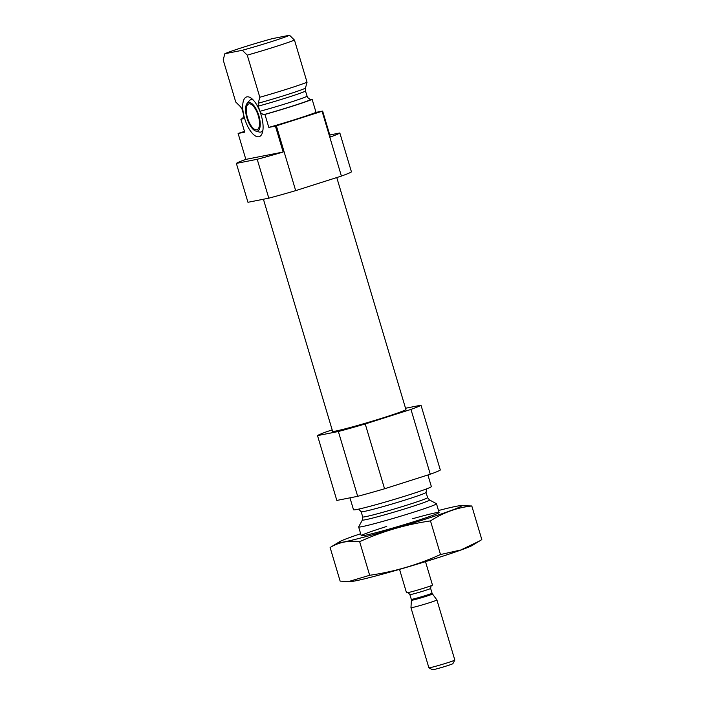 <?xml version="1.0" encoding="UTF-8"?>
<svg xmlns="http://www.w3.org/2000/svg" width="705" height="705" viewBox="0 0 705 705"><rect width="100%" height="100%" fill="white"/><g stroke="black" fill="none" stroke-linecap="round" stroke-linejoin="round"><path stroke-width="1.06" d="M259.819 97.264A40.617 1.701 -16.6 0 0 307.045 82.238L305.432 88.204L305.494 91.112L307.53 97.493L310.676 99.705L312.165 99.414L316.025 112.368L322.634 111.064A54.153 2.265 -16.6 0 1 322.079 111.267L276.36 125.825A54.153 2.265 -16.6 0 1 275.417 126.098L283.146 152.024L245.842 159.392L238.114 133.465L244.723 132.161L240.863 119.198L242.353 118.907L243.895 115.761A20.833 8.398 -107.7 0 0 261.044 135.369A20.833 8.398 -107.7 0 0 260.312 112.518L258.268 106.138L258.215 103.238L259.819 97.264L247.261 55.14L242.308 50.284L224.851 53.73L223.185 59.899L235.743 102.022L240.528 106.737L242.115 109.337L243.895 115.761M275.417 126.098L268.808 127.402L264.939 114.439L263.45 114.739L260.312 112.518M242.626 118.819L242.353 118.907A37.911 1.586 -16.6 0 1 242.864 118.696M259.651 110.782A20.833 8.398 -107.7 0 0 248.83 96.973A20.833 8.398 -107.7 0 0 243.498 113.972M224.851 53.73A34.862 1.463 -16.6 0 1 272.068 38.705L289.535 35.25L294.478 40.106L307.045 82.238M268.808 127.402A40.617 1.701 -16.6 0 0 316.025 112.368M244.503 131.412L238.669 133.271A54.153 2.265 -16.6 0 0 238.114 133.465M257.21 159.286L268.808 198.175L247.957 202.291L236.36 163.401L257.21 159.286A54.153 2.265 -16.6 0 0 283.146 152.024M268.808 198.175A54.153 2.265 -16.6 0 0 295.677 190.632L341.405 176.083A54.153 2.265 -16.6 0 0 351.442 171.87L339.845 132.981L329.764 134.972M245.842 159.392A54.153 2.265 -16.6 0 0 236.36 163.401M295.677 190.632L276.36 125.825M322.634 111.064L330.363 136.99A54.153 2.265 -16.6 0 0 339.845 132.981M341.405 176.083L322.079 111.267M264.939 114.439A40.617 1.701 -16.6 0 0 312.165 99.414M243.313 118.255A40.617 1.701 -16.6 0 0 240.863 119.198M247.261 55.14A40.617 1.701 -16.6 0 0 294.478 40.106M242.308 50.284A34.862 1.463 -16.6 0 0 289.535 35.25M358.651 526.882A40.617 1.701 -16.6 0 0 358.642 526.961A40.617 1.701 -16.6 0 0 398.052 516.985A40.617 1.701 -16.6 0 0 436.483 503.758A40.617 1.701 -16.6 0 0 436.43 503.696L429.495 499.96A35.038 1.463 -16.6 0 1 396.386 511.425A35.038 1.463 -16.6 0 1 362.405 519.955L358.651 526.882M349.962 497.845L353.522 509.786A40.617 1.701 -16.6 0 0 392.932 499.81A40.617 1.701 -16.6 0 0 431.363 486.582L427.909 474.976M332.187 429.935L327.552 431.407A54.153 2.265 -16.6 0 0 317.514 435.619L336.831 500.435L357.682 496.311A54.153 2.265 -16.6 0 0 384.56 488.776L430.279 474.218A54.153 2.265 -16.6 0 0 440.325 470.006L421 405.199L405.542 408.248M317.514 435.619L338.365 431.504L357.682 496.311M338.365 431.504A54.153 2.265 -16.6 0 0 365.234 423.961L384.56 488.776M365.234 423.961L410.962 409.411L430.279 474.218M410.962 409.411A54.153 2.265 -16.6 0 0 421 405.199M263.414 199.242L332.601 431.337A38.246 1.604 -16.6 0 0 369.711 421.942A38.246 1.604 -16.6 0 0 405.904 409.482L336.77 177.554M256.77 129.782A13.536 5.455 72.3 0 1 247.605 118.184A13.536 5.455 72.3 0 1 248.794 103.917A13.536 5.455 72.3 0 1 258.101 115.162A13.536 5.455 72.3 0 1 257.008 129.72A13.536 5.455 72.3 0 1 256.77 129.782M257.175 131.156A14.972 6.037 72.3 0 1 255.827 131.077A14.972 6.037 72.3 0 1 247.147 118.651A14.972 6.037 72.3 0 1 247.05 103.494A14.972 6.037 72.3 0 1 258.145 113.496A14.972 6.037 72.3 0 1 257.175 131.156M262.894 130.337A16.92 6.821 72.3 0 1 260.982 132.002A16.92 6.821 72.3 0 1 260.683 132.082A16.92 6.821 72.3 0 1 259.167 132.002L255.827 131.077M247.05 103.494L249.235 100.815A16.92 6.821 72.3 0 1 250.716 99.757A16.92 6.821 72.3 0 1 253.236 100.013M348.737 581.528L351.337 581.449A63.97 2.679 -16.6 0 0 437.206 557.972A63.97 2.679 -16.6 0 0 472.429 545.344L479.7 540.911L460.788 550.006L440.502 554.527C417.898 564.802 394.28 571.729 369.667 575.289L348.728 581.519L340.136 581.123L330.116 547.512C338.832 542.242 348.675 540.294 359.647 541.678C382.26 531.403 405.868 524.476 430.491 520.916C443.251 512.579 457.025 507.6 471.795 505.978L460.594 505.661A63.97 2.679 -16.6 0 0 438.501 510.526M471.795 505.978L481.815 539.589L479.7 540.911M369.667 575.289L359.647 541.678M440.502 554.527L430.491 520.916M360.66 533.729A63.97 2.679 -16.6 0 0 339.502 541.757L330.116 547.512M386.737 526.441A40.617 1.701 -16.6 0 0 361.304 535.774A40.617 1.701 -16.6 0 0 416.32 520.916A40.617 1.701 -16.6 0 0 439.083 512.588A40.617 1.701 -16.6 0 0 412.689 518.704M339.502 541.757A63.97 2.679 -16.6 0 0 363.375 537.289A63.97 2.679 -16.6 0 0 425.608 519.083A63.97 2.679 -16.6 0 0 460.594 505.661M399.541 569.376L406.521 592.79A13.536 0.564 -16.6 0 0 407.684 592.676A13.536 0.564 -16.6 0 0 422.321 588.657A13.536 0.564 -16.6 0 0 432.465 585.053L425.485 561.638M410.962 607.692L428.878 667.785A13.536 0.564 -16.6 0 0 428.896 667.802L432.509 669.75A10.628 0.449 -16.6 0 0 433.408 669.653A10.628 0.449 -16.6 0 0 444.696 666.551A10.628 0.449 -16.6 0 0 452.866 663.678L454.822 660.074A13.536 0.564 -16.6 0 0 454.822 660.047L436.906 599.955A13.536 0.564 -16.6 0 0 436.906 599.946A13.536 0.564 -16.6 0 1 426.772 603.559A13.536 0.564 -16.6 0 1 412.125 607.578A13.536 0.564 -16.6 0 1 410.962 607.692A13.536 0.564 -16.6 0 1 410.962 607.684L411.403 600.263A10.998 0.458 -16.6 0 0 412.355 600.184A10.998 0.458 -16.6 0 0 424.322 596.888A10.998 0.458 -16.6 0 0 432.473 593.98L436.906 599.946M428.896 667.802A13.536 0.564 -16.6 0 0 430.041 667.67A13.536 0.564 -16.6 0 0 444.414 663.731A13.536 0.564 -16.6 0 0 454.822 660.074M259.907 111.311A33.849 1.419 -16.6 0 0 307.019 96.312M263.45 114.739A37.911 1.586 -16.6 0 0 310.676 99.705M258.268 106.138A33.849 1.419 -16.6 0 0 305.494 91.112M258.215 103.238A35.038 1.463 -16.6 0 0 305.432 88.204M362.405 519.955L362.714 516.932A33.849 1.419 -16.6 0 0 395.558 508.622A33.849 1.419 -16.6 0 0 427.582 497.598L429.495 499.96M362.714 516.932L361.163 511.742A33.849 1.419 -16.6 0 0 394.007 503.432A33.849 1.419 -16.6 0 0 426.04 492.407L427.582 497.598M411.403 600.263L411.297 599.338A10.831 0.449 -16.6 0 0 412.231 599.25A10.831 0.449 -16.6 0 0 423.943 596.033A10.831 0.449 -16.6 0 0 432.05 593.152L432.473 593.98M411.297 599.338L409.887 594.606A10.831 0.449 -16.6 0 0 410.821 594.518A10.831 0.449 -16.6 0 0 422.533 591.301A10.831 0.449 -16.6 0 0 430.64 588.419C430.94 586.155 431.301 585.159 431.733 585.45M439.092 512.509L436.483 503.758M361.251 535.712L358.642 526.961M361.163 511.742L358.651 509.116M426.71 488.829L426.04 492.407M260.982 132.002L262.701 131.465M250.716 99.757L252.434 99.211M432.05 593.152L430.64 588.419M407.349 592.711C407.56 592.209 408.406 592.843 409.887 594.606"/></g></svg>
